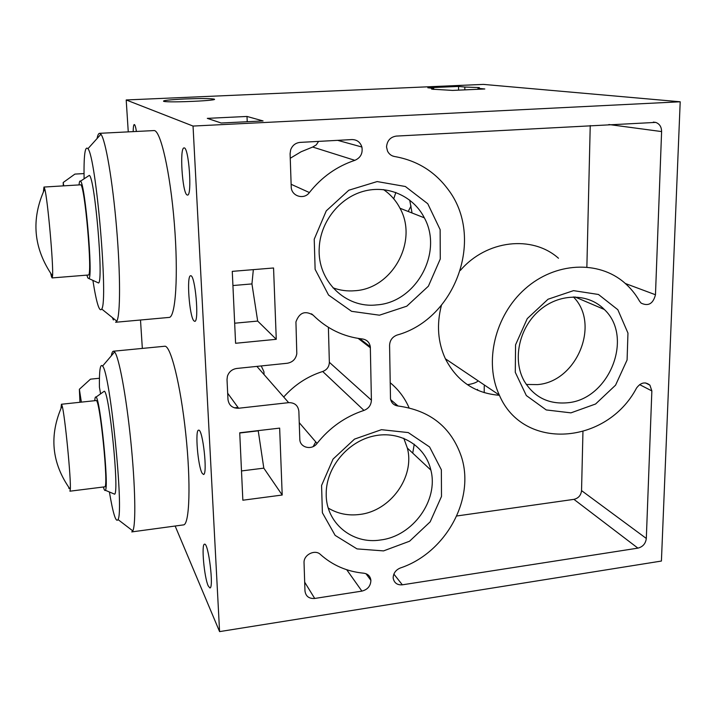 <?xml version="1.0" encoding="UTF-8"?>
<svg xmlns="http://www.w3.org/2000/svg" width="716" height="716" viewBox="0 0 716 716"><rect width="100%" height="100%" fill="white"/><g stroke="black" fill="none" stroke-linecap="round" stroke-linejoin="round"><path stroke-width="1.07" d="M184.513 98.978C169.057 99.748 162.129 100.535 163.731 101.359C169.424 102.916 222.041 100.437 213.69 99.032C209.153 98.414 199.424 98.396 184.513 98.978M84.094 178.812C83.709 155.506 84.989 145.473 87.925 148.722C96.069 156.544 108.42 301.203 101.726 309.017C99.408 312.597 96.463 303.047 92.883 280.377M88.14 176.145L89.312 175.375C94.807 177.165 103.695 280.923 98.584 282.999L97.304 282.408M97.081 138.528C97.725 135.145 98.548 133.409 99.542 133.319L100.929 134.241C105.556 139.826 112.627 180.871 116.574 227.795C120.556 274.729 120.413 315.183 116.824 321.18L115.634 322.263L169.074 317.421C175.617 317.716 178.535 275.409 174.355 223.714C170.247 172.01 160.411 129.328 153.886 130.581L99.542 133.319M113.397 319.971L112.367 317.582M100.571 393.854L99.426 387.186C99.193 370.423 100.24 363.388 102.567 366.082C109.987 371.873 124.119 511.287 118.024 519.565C115.947 522.931 113.065 513.73 109.396 491.982M103.292 391.921L104.303 391.205C109.279 392.108 119.357 491.749 114.667 494.192L113.531 493.718M111.338 355.789C111.857 352.854 112.546 351.323 113.405 351.216L114.614 351.95C118.892 356.747 126.106 394.999 130.697 440.054C135.315 485.099 136.058 525.07 132.8 530.887L131.762 531.907L183.457 524.9C189.579 524.944 191.02 483.04 185.748 433.672C180.548 384.304 170.542 344.844 164.671 346.258L113.405 351.216M433.699 89.411L433.69 88.399C431.605 88.686 431.032 88.945 431.972 89.178L452.601 90.413L484.804 88.972L478.028 88.319L479.353 87.594L464.827 87.039L464.827 89.867M477.563 381.431C475.576 382.863 472.202 383.955 467.45 384.716M478.028 88.319L478.028 89.276M175.151 526.027L219.579 631.61L661.414 561.049L680.2 101.779L483.327 84.39L126.195 99.963L193.043 126.061L680.2 101.779M247.002 116.448L207.309 118.364L221.199 123.009L263.076 120.941L247.002 116.448L247.226 121.72M433.69 88.399L427.837 87.773L458.571 86.43L464.827 87.039M242.849 500.215L282.202 495.025L279.652 428.114L239.735 432.786L242.849 500.215M235.591 343.277L276.269 339.303L273.557 267.981L232.27 271.364L235.591 343.277M379.462 315.192L351.583 311.326L328.563 295.055L315.121 269.341L314.226 239.216L326.263 210.862L348.817 190.223L377.153 181.569L405.363 186.5L427.774 203.747L440.134 229.621L440.277 258.968L428.392 286.185L406.778 306.188L379.462 315.192M383.543 550.899L357.015 548.895L335.142 535.38L322.388 512.763L321.574 485.475L333.056 459.09L354.51 439.114L381.449 429.681L408.272 432.58L429.6 446.981L441.36 469.794L441.495 496.448L430.164 521.848L409.561 541.224L383.543 550.899M570.929 412.864L546.236 409.937L526.332 395.554L515.287 372.329L515.565 344.808L527.262 318.62L548.035 299.234L573.525 290.642L598.46 294.473L617.827 309.706L627.959 333.092L627.091 359.96L615.554 385.181L595.587 404.003L570.929 412.864M193.043 126.061L219.579 631.61M661.602 131.574L655.471 294.75C653.153 303.754 648.365 306.546 641.115 303.119L639.54 301.168C635.584 294.169 630.626 288.092 624.674 282.918C598.585 260.033 555.079 262.065 525.034 288.906C494.837 315.541 483.9 362.171 499.32 395.071C523.128 451.313 606.703 444.896 636.551 388.027C640.784 382.434 645.241 381.476 649.913 385.154L651.855 390.927L646.315 538.459C645.635 543.641 642.834 546.863 637.911 548.134L402.347 584.82C397.246 585.187 394.194 582.985 393.2 578.206L393.156 577.588C393.505 573.06 395.885 569.864 400.298 568.003C445.629 552.994 475.379 499.258 461.373 456.62C451.259 427.246 430.155 410.366 398.06 405.999C393.925 405.399 391.401 403.027 390.497 398.901L389.576 345.38C389.844 340.324 392.35 336.878 397.076 335.052C455.931 318.942 485.251 237.291 447.804 189.06C434.487 171.258 416.748 160.411 394.606 156.527C391.392 155.936 389.03 154.119 387.517 151.076L386.524 146.941C387.141 140.631 390.399 137.016 396.306 136.085L655.695 122.4C659.57 123.814 661.53 126.875 661.602 131.574L608.886 124.521M363.961 410.411C368.677 408.541 371.156 405.122 371.407 400.155L370.324 346.786C369.51 342.329 366.887 339.724 362.475 338.981C343.394 336.78 326.944 328.841 313.134 315.156C305.061 310.323 299.333 312.579 295.932 321.914L296.809 353.686C295.824 359.092 292.629 362.287 287.232 363.263L236.754 368.463C232.1 369.196 228.995 371.774 227.419 376.204L227.017 379.543L227.974 399.474C228.887 405.417 232.431 408.344 238.598 408.245L288.646 402.652C294.661 402.58 298.071 405.453 298.858 411.279L299.807 439.15C299.709 447.688 311.899 450.668 317.054 443.419C329.655 427.595 345.291 416.596 363.961 410.411L322.701 371.488C307.54 376.33 294.545 384.841 283.706 397.013M354.859 160.33C360.595 157.806 362.94 153.367 361.893 147.022C360.255 142.117 356.944 139.638 351.95 139.566L300.102 142.394C295.511 142.896 292.361 145.384 290.642 149.868L290.096 153.743L291.215 186.715C291.126 196.139 303.978 200.212 309.393 192.55C321.654 177.085 336.815 166.345 354.859 160.33L312.686 147.04L301.096 151.765L290.249 158.263M361.893 591.112L314.709 598.46C308.981 598.818 305.732 596.303 304.971 590.933L304.023 562.212C304.04 554.426 315.228 549.181 320.437 554.479C332.582 565.345 347.027 571.592 363.755 573.203C367.952 573.838 370.333 576.219 370.888 580.345C370.673 586.019 367.675 589.608 361.893 591.112L346.723 569.73M133.185 131.619C133.239 127.52 133.543 125.175 134.116 124.584C134.841 124.226 135.61 126.517 136.425 131.458M208.231 585.921C204.176 577.391 201.187 543.695 204.534 544.205C208.392 542.334 214.084 588.489 209.895 587.952L208.231 585.921M202.1 473.169C197.867 466.116 194.886 429.627 198.609 430.191C202.762 428.41 207.9 475.129 203.451 474.466L202.1 473.169M193.812 320.777C189.328 316.114 186.402 275.141 190.635 275.785C195.137 274.13 199.442 322.209 194.716 321.332L193.812 320.777M186.966 194.904C182.276 192.595 179.421 147.236 184.057 147.944C188.809 146.404 192.38 196.157 187.476 195.074L186.966 194.904M126.195 99.963L128.262 131.869M140.497 320.007L142.341 348.415M396.082 404.298L394.847 405.059M411.047 205.984L408.192 211.471M395.858 192.434L393.728 198.806M456.745 515.985L573.928 499.356C578.447 498.255 580.989 495.338 581.544 490.612L582.949 431.632M558.489 258.252C532.328 234.866 486.594 239.896 460.397 270.371M441.441 305.276C436.491 324.402 437.798 342.23 445.379 358.779C456.951 381.189 474.968 393.361 499.419 395.286M586.869 267.005L590.235 125.542M412.049 212.983L409.713 200.086M359.128 146.261L354.08 144.865M412.729 453.121L414.251 444.197M409.06 407.789C404.773 397.899 398.472 389.531 390.148 382.684M261.25 365.939L263.927 371.72L264.043 374.558M322.701 371.488C326.944 369.841 329.163 366.78 329.351 362.305L328.393 327.337M312.686 147.04L316.248 144.909L318.593 141.392M567.305 402.786C548.447 404.388 534.091 397.156 524.228 381.091C512.37 360.175 518.751 328.626 538.808 310.941C558.722 293.068 588.06 292.692 604.322 309.473C634.233 337.29 609.003 399.752 567.305 402.786M573.355 296.898C600.733 324.08 576.675 381.905 537.447 384.599L526.305 384.465M380.751 539.953C352.245 544.769 325.529 522.769 326.21 493.584C326.12 467.485 347.707 441.423 373.922 435.972C400.11 430.262 425.385 445.853 430.871 470.099C438.756 500.189 412.944 536.105 380.751 539.953M403.779 438.255L407.368 448.109C415.038 476.838 390.542 510.964 359.844 514.437C348.28 515.932 337.764 513.811 328.286 508.083M313.187 446.551L315.738 441.888M376.562 304.909C345.864 308.56 317.269 281.2 319.211 248.219C320.124 222.479 338.99 198.099 363.236 191.369C387.463 184.531 413.338 196.059 424.337 217.825C443.562 252.605 415.862 302.68 376.562 304.909M383.525 189.597C390.533 194.403 396.029 200.614 400.002 208.249C418.475 241.265 392.305 288.754 354.894 290.732C347.323 291.385 340.002 290.41 332.94 287.805M458.571 86.43L458.571 90.144M484.213 392.654L484.231 385.942M477.751 390.318L477.545 389.432M99.434 378.254L90.467 379.167L79.369 389.271L81.364 402.124M94.754 400.7C94.977 397.711 95.407 396.503 96.034 397.076C100.177 398.23 109.181 487.873 105.359 490.29C104.894 490.961 104.285 490.048 103.543 487.56L103.381 487.005M61.003 408.201L61.433 404.254L96.06 400.557C99.784 397.246 108.993 488.938 104.688 486.835L69.917 491.194L70.293 489.458C71.251 480.015 64.843 414.573 62.131 405.847C48.876 435.409 51.606 463.279 70.293 489.458M84.023 173.567L74.903 174.095L63.187 182.517L63.751 185.847M79.028 184.916C79.333 181.748 79.825 180.504 80.514 181.175C85.079 183.099 93.143 276.412 88.972 278.578L87.844 277.96L86.869 275.132M43.434 191.602L43.962 187.055L80.461 184.826C84.649 181.81 92.937 277.727 88.292 275.016L52.089 277.924L52.537 275.991C53.646 266.11 47.65 198.842 44.75 188.926C30.806 219.293 33.401 248.309 52.537 275.991M68.942 488.437L68.727 487.39M61.433 404.254L62.131 405.847M51.606 277.137L50.764 273.557M43.962 187.055L44.75 188.926M79.959 402.276L79.369 389.271M63.321 185.874L63.187 182.517M234.669 323.211L257.679 321.072L276.269 339.303M253.339 269.637L251.942 283.921L257.679 321.072M232.924 285.541L251.942 283.921M234.445 407.86L238.025 407.458M241.498 470.94L263.81 468.148L282.202 495.025M258.207 430.62L263.81 468.148M239.744 433.001L258.181 430.844M402.347 584.82L393.872 574.107M637.911 548.134L573.928 499.356M646.315 538.459L581.544 490.612M651.855 390.927L639.621 384.608M655.471 294.75L625.354 283.509M394.606 156.527L392.592 155.972M398.06 405.999L390.659 399.653M317.054 443.419L299.243 422.664M371.407 400.155L329.351 362.305M370.396 347.824L358.197 338.408M313.134 315.156L311.496 313.832M238.598 408.245L227.67 393.218M288.646 402.652L256.892 366.395M309.393 192.55L291.135 184.289M314.709 598.46L304.676 582.171M213.69 99.032L213.717 99.605M101.726 309.017L116.824 321.18M87.925 148.722L100.929 134.241M118.024 519.565L132.8 530.887M102.567 366.082L114.614 351.95M479.353 87.594L479.353 88.059M649.913 385.154L645.528 382.926M499.32 395.071L445.379 358.779M655.695 122.4L653.323 122.105M370.324 346.786L359.727 338.641M361.893 147.022L337.675 140.345M370.888 580.345L365.983 573.713M604.322 309.473L574.858 296.907M430.871 470.099L407.368 448.109M424.337 217.825L400.002 208.249M105.359 490.29L114.667 494.192M96.034 397.076L104.303 391.205M88.972 278.578L98.584 282.999M80.514 181.175L89.312 175.375M134.975 125.345L134.116 124.584"/></g></svg>
